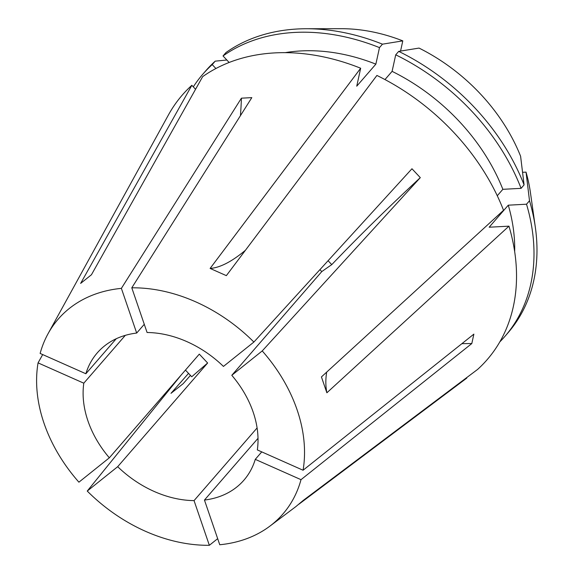 <?xml version="1.0" encoding="UTF-8"?>
<svg xmlns="http://www.w3.org/2000/svg" width="574" height="574" viewBox="0 0 574 574"><rect width="100%" height="100%" fill="white"/><g stroke="black" fill="none" stroke-linecap="round" stroke-linejoin="round"><path stroke-width="0.86" d="M461.855 343.697A214.066 131.331 12.4 0 1 471.806 343.553L473.88 334.118L303.072 470.235A148.716 111.385 -139.1 0 0 297.095 409.814A148.716 111.385 -139.1 0 0 262.225 350.929L420.304 177.639L411.96 168.756L253.887 342.047A148.716 111.385 -139.1 0 0 131.79 287.811L147.088 332.504A97.099 72.719 -139.1 0 1 223.451 366.42L253.887 342.047M382.471 44.169L402.797 40.869A165.133 123.675 -139.1 0 0 341.422 28.7L306.408 28.743A200.003 149.792 -139.1 0 1 382.471 44.169L379.486 47.613L375.862 64.145L356.741 86.186L360.673 68.234L210.113 268.431L226.35 275.642L376.91 75.445A201.84 151.17 -139.1 0 1 503.534 210.299L321.44 376.917L324.188 385.011L326.871 392.781L508.966 226.163A201.84 151.17 -139.1 0 1 477.568 369.448L303.294 500.377L295.746 506.699L269.88 526.143A148.716 111.385 -139.1 0 0 301.006 479.67L255.272 459.358L261.758 451.881M360.673 68.234A201.84 151.17 -139.1 0 0 202.651 76.651L91.445 274.752L80.64 283.405L191.845 85.304A201.84 151.17 -139.1 0 0 168.447 114.922L48.065 333.695A148.716 111.385 -139.1 0 0 40.13 353.441L85.863 373.753L116.242 338.739M42.684 354.574L38.056 362.876A148.716 111.385 -139.1 0 0 44.04 423.296A148.716 111.385 -139.1 0 0 78.911 482.182L109.34 457.808L199.3 354.129L207.637 363.005L117.684 466.691A97.099 72.719 -139.1 0 0 194.048 500.614L257.095 427.946M131.79 287.811L251.821 97.623L241.41 98.183L121.379 288.37A148.716 111.385 -139.1 0 0 48.065 333.695M303.072 470.235L257.339 449.923A97.099 72.719 -139.1 0 0 253.177 412.154A97.099 72.719 -139.1 0 0 231.796 375.303L321.749 271.624L319.969 269.608M258.013 438.328L204.452 500.054A97.099 72.719 -139.1 0 0 243.907 480.187A97.099 72.719 -139.1 0 0 255.272 459.358M125.297 335.359L83.797 383.188A97.099 72.719 -139.1 0 0 87.958 420.957A97.099 72.719 -139.1 0 0 109.34 457.808M207.637 363.005A366.98 32.998 136.8 0 0 191.738 376.774L185.452 370.087M188.545 373.373L170.987 393.334L183.128 383.719L190.446 375.403M181.233 374.951L87.248 491.064L117.684 466.691M471.806 343.553L301.006 479.67M241.41 98.183A214.066 112.081 -93.1 0 1 240.42 115.697M121.379 288.37L136.684 333.056A97.099 72.719 -139.1 0 0 97.228 352.924A97.099 72.719 -139.1 0 0 85.863 373.753M144.282 324.296L136.684 333.056M375.862 64.145A178.593 133.756 -139.1 0 0 285.278 52.636M379.486 47.613A200.003 149.792 -139.1 0 0 223.028 55.951L229.141 62.466M212.222 64.604A200.003 149.792 -139.1 0 0 202.758 74.268L205.75 70.817A200.003 149.792 -139.1 0 1 215.214 61.153L212.222 64.604L215.896 68.521M202.758 74.268A200.003 149.792 -139.1 0 0 193.294 86.853M306.408 28.743A200.003 149.792 -139.1 0 0 226.013 52.507L223.028 55.951M215.214 61.153L226.845 60.019M402.797 40.869L400.559 51.079M204.452 500.054L219.756 544.748A148.716 111.385 -139.1 0 0 269.88 526.143M87.248 491.064A148.716 111.385 -139.1 0 0 209.345 545.3L217.675 538.67M466.468 377.785L466.762 378.101L298.932 504.187M514.67 251.663A178.593 133.756 -139.1 0 0 508.284 205.183L489.163 227.218L508.966 226.163M499.803 341.896A200.003 149.792 -139.1 0 0 504.898 336.407A200.003 149.792 -139.1 0 0 526.523 204.208L508.284 205.183M504.898 336.407L507.882 332.956A200.003 149.792 -139.1 0 0 535.348 227.369A200.003 149.792 -139.1 0 0 529.508 200.764L526.523 204.208M524.076 184.9A200.003 149.792 -139.1 0 0 398.708 51.38L419.034 48.08A165.133 123.675 -139.1 0 1 520.604 156.257L524.076 184.9L521.092 188.344L502.853 189.32A178.593 133.756 -139.1 0 0 392.092 71.355L384.975 79.564M502.853 189.32L497.271 195.756M521.092 188.344A200.003 149.792 -139.1 0 0 395.716 54.824L392.092 71.355M398.708 51.38L395.716 54.824M535.348 227.369L530.448 192.699A165.133 123.675 -139.1 0 0 526.035 172.121L529.508 200.764M522.548 172.308L526.035 172.121M195.562 89.271L191.845 85.304M231.796 375.303L262.225 350.929M38.056 362.876L83.797 383.188M194.048 500.614L209.345 545.3M420.304 177.639A214.066 19.251 -43.2 0 0 331.765 264.636L328.084 260.711M321.749 271.624A366.98 32.998 136.8 0 1 331.765 264.636M326.678 372.124A305.813 124.199 -18.9 0 0 326.871 392.781M245.435 250.264A305.813 76.564 -66 0 1 210.113 268.431"/></g></svg>
